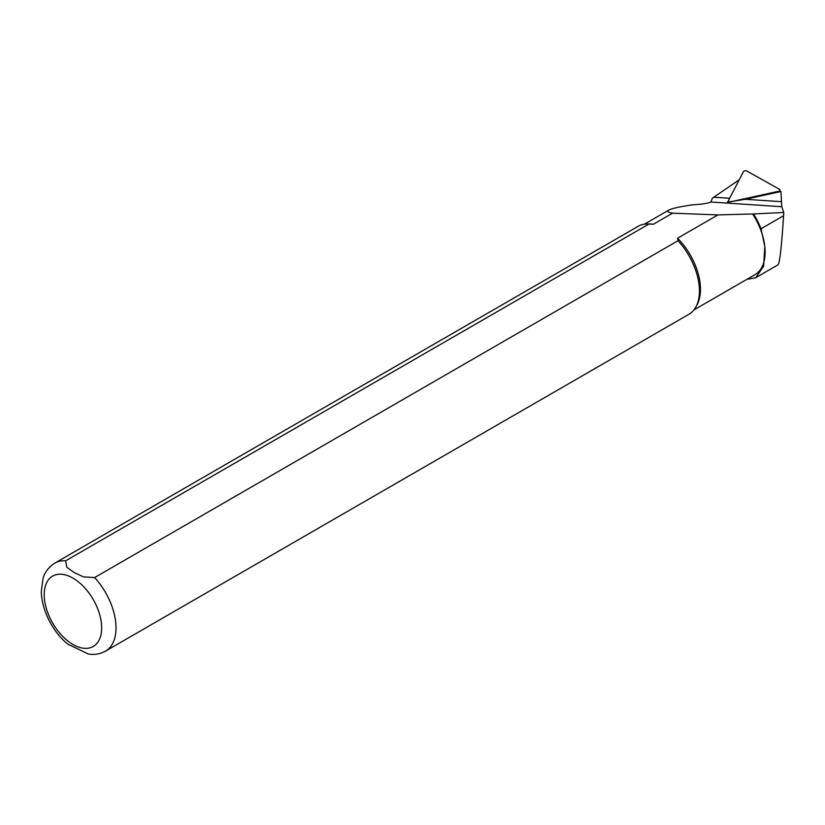 <?xml version="1.0" encoding="UTF-8"?>
<svg xmlns="http://www.w3.org/2000/svg" width="825" height="825" viewBox="0 0 825 825"><rect width="100%" height="100%" fill="white"/><g stroke="black" fill="none" stroke-linecap="round" stroke-linejoin="round"><path stroke-width="1.24" d="M728.908 201.991L728.527 201.022A2.032 1.186 -7.8 0 0 730.929 201.713L778.346 191.359A2.032 1.186 -7.8 0 0 779.934 190.121A2.032 1.186 -7.8 0 0 779.419 189.296L746.811 170.992A2.032 1.186 172.2 0 0 743.397 171.734L728.578 200.392A2.032 1.186 -7.8 0 0 728.527 201.022L727.31 202.146L745.295 199.299L780.935 191.524L781.78 206.704L783.75 212.468L752.658 213.974A49.51 28.586 60 0 1 764.806 246.52L763.61 266.279L755.69 277.736L746.821 279.397M739.241 179.778L712.377 198.175M753.534 214.026A50.026 28.885 -120 0 1 761.021 228.752L764.806 246.52A49.51 28.586 60 0 1 754.854 274.756L693.938 309.922M752.658 213.974L717.956 214.902L672.561 213.19C667.961 212.355 666.713 211.324 668.827 210.076C671.756 208.457 679.697 206.704 692.67 204.837C701.745 204.311 707.809 203.373 710.861 202.032L712.377 198.113M761.021 228.752L783.564 215.748L783.75 212.468M783.564 215.748C781.667 245.685 779.852 262.03 778.119 264.784L755.69 277.736M65.629 560.825A50.789 29.318 60 0 0 54.728 563.155L638.148 226.318A50.789 29.318 60 0 1 647.934 223.946L650.255 223.998A49.51 28.586 60 0 1 653.369 224.266L649.048 223.998L65.629 560.825L66.804 567.26L74.25 572.581L83.5 576.892L94.607 577.562L678.026 240.725L677.552 238.229L717.956 214.902M677.552 238.229A49.51 28.586 60 0 1 697.001 304.961L695.877 306.993A50.789 29.318 60 0 1 688.927 314.284L105.517 651.111A50.789 29.318 60 0 0 94.607 577.562M672.561 213.19L653.369 224.266M647.934 223.946A50.789 29.318 60 0 1 649.048 223.998M678.026 240.725A50.789 29.318 60 0 1 695.877 306.993M88.327 654.008L68.032 644.253M745.295 199.299L781.45 201.671M781.78 206.704L710.861 202.032M72.94 578.108A40.631 23.461 60 0 1 97.824 642.232A40.631 23.461 60 0 1 48.056 613.501A40.631 23.461 60 0 1 72.94 578.108M713.759 197.216L729.671 198.268M778.418 192.07L778.346 191.359M644.418 224.163L668.827 210.076M54.728 563.155C45.664 569.106 43.735 576.211 43.148 577.954L41.25 591.69C42.116 613.924 55.914 635.281 68.619 644.727M88.048 653.957C94.318 655.04 100.134 654.091 105.517 651.111M779.769 191.771L779.934 190.121"/></g></svg>
